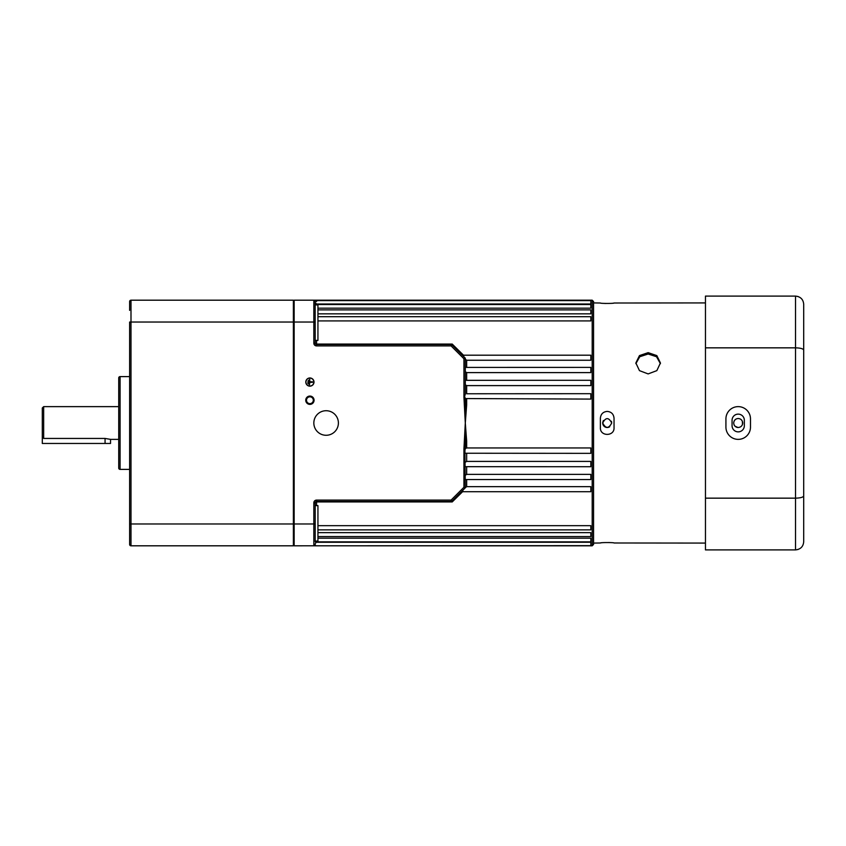 <?xml version="1.0" encoding="UTF-8"?>
<svg xmlns="http://www.w3.org/2000/svg" width="846" height="846" viewBox="0 0 846 846"><rect width="100%" height="100%" fill="white"/><g stroke="black" fill="none" stroke-linecap="round" stroke-linejoin="round"><path stroke-width="1.27" d="M314.067 400.232A4.167 4.167 0 0 0 309.9 396.065A4.167 4.167 0 0 0 305.744 400.232A4.167 4.167 0 0 0 309.9 404.388A4.167 4.167 0 0 0 314.067 400.232M313.316 400.232A3.416 3.416 0 0 0 309.9 396.816A3.416 3.416 0 0 0 306.495 400.232A3.416 3.416 0 0 0 309.9 403.637A3.416 3.416 0 0 0 313.316 400.232M592.2 300.193L593.564 301.557L593.564 544.443L592.2 545.807L592.2 300.193L314.215 300.193L316.563 301.546M317.937 525.673L590.836 525.673L590.836 529.871L317.937 529.871M316.563 541.842L315.198 543.692M316.563 542.275L590.836 542.275L590.836 545.628L294.154 545.807L294.154 300.193L293.372 301.557M317.937 532.642L590.836 532.642L590.836 536.576L317.937 536.576M317.937 538.193L590.836 538.193L590.836 541.842L315.198 541.842L315.198 541.08L317.937 541.08L317.937 505.601L315.198 505.601M315.198 302.572L316.563 303.989L590.836 303.989L590.836 300.616L314.818 300.616M590.836 393.76L590.836 399.09L465.311 398.561L465.49 404.748L466.664 404.843L465.3 423L463.936 397.112L463.936 358.746L451.087 345.908L316.563 345.908A2.728 2.728 0 0 1 313.834 343.18L313.834 300.193L315.167 301.239A1.364 1.364 0 0 0 313.834 300.193A1.364 1.364 0 0 1 315.198 301.557A1.364 1.364 0 0 0 315.167 301.239L315.198 343.18A1.364 0.878 180 0 0 316.563 344.058L452.219 344.058L463.925 355.627M317.937 316.7L590.836 316.7L590.836 320.92L317.937 320.92M315.198 304.507L590.836 304.507L590.836 308.177L317.937 308.177M317.937 309.89L590.836 309.89L590.836 313.845L317.937 313.845M462.307 355.193L590.836 355.193L590.836 360.248L466.664 360.248L466.664 367.397M465.311 398.561L464.613 396.425L465.3 394.173L465.3 358.186L452.05 344.935L452.219 344.058L451.182 344.544A1.364 1.301 90 0 1 452.018 344.851M466.664 393.76L590.836 393.686M465.3 367.407L590.836 367.397L590.836 372.61L466.664 372.61L466.664 380.288M590.836 380.446L590.836 385.607L466.664 385.607L466.664 393.686M590.836 380.288L465.3 380.33M466.664 479.566L466.664 486.662L590.836 486.662L590.836 491.716L461.398 491.716L465.3 487.814L464.919 450.622L465.3 448.592L466.664 447.957L590.836 447.957L590.836 453.276M466.664 486.662L465.3 487.698M466.664 453.35L466.664 461.408L590.836 461.408L590.836 466.728L465.3 466.685M466.664 461.408L465.3 462.202M466.664 466.728L466.664 474.373L590.836 474.373L590.836 479.566L465.311 479.566M466.664 474.373L465.3 475.283M326.122 410.722A12.278 12.278 0 0 0 313.834 423A12.278 12.278 0 0 0 326.122 435.278A12.278 12.278 0 0 0 338.4 423A12.278 12.278 0 0 0 326.122 410.722M309.9 378.109A3.955 3.955 0 0 0 305.945 382.064A3.955 3.955 0 0 0 309.9 386.019A3.955 3.955 0 0 0 313.855 382.064A3.955 3.955 0 0 0 309.9 378.109M309.9 386.157A4.093 4.093 0 0 0 313.993 382.064A4.093 4.093 0 0 0 309.9 377.972A4.093 4.093 0 0 0 305.808 382.064A4.093 4.093 0 0 0 309.9 386.157M602.712 423A4.505 4.505 0 0 1 602.796 422.122L602.712 423C605.704 417.194 608.708 417.194 611.711 423C608.718 428.806 605.715 428.806 602.712 423A4.505 4.505 0 0 0 609.712 426.744M611.626 422.122A4.505 4.505 0 0 0 611.372 421.276M603.462 420.504A4.505 4.505 0 0 0 603.05 421.276M315.198 304.92L317.937 304.92L317.937 340.399L315.198 340.399M464.306 404.843L465.49 404.748L465.3 423L466.664 441.157L465.49 441.252L465.3 448.592M463.016 491.272L452.219 501.942L451.182 501.456A1.364 1.301 -90 0 0 452.018 501.149L452.219 501.942L316.563 501.942A1.364 0.878 0 0 0 315.198 502.82L315.198 541.493M315.886 545.628L313.834 545.807A1.364 1.364 0 0 0 314.532 545.617A1.364 1.364 0 0 1 314.141 545.776M314.659 545.533L313.834 545.807L313.834 502.82A2.728 2.728 0 0 1 316.563 500.092L451.087 500.092L463.936 487.254L463.936 448.888L465.3 423L465.49 441.252L464.306 441.157M465.3 359.222L466.664 360.248M465.3 371.701L466.664 372.61M465.3 453.245L590.836 453.35M315.198 301.557A1.364 1.364 0 0 0 313.834 300.193L294.154 300.193M314.659 300.467L314.215 300.193A1.364 1.364 -90 0 1 315.188 300.616M315.643 300.267L315.389 300.88M463.936 487.254L465.3 487.814L452.05 501.065A1.364 1.364 0 0 1 451.087 501.456L316.563 501.456A1.364 1.364 0 0 0 315.198 502.82A1.364 1.364 0 0 1 316.563 501.456L316.563 505.601M316.563 340.399L316.563 344.544A1.364 1.364 0 0 1 315.198 343.18A1.364 1.364 0 0 0 316.563 344.544L451.087 344.544A1.364 1.364 0 0 1 452.05 344.935L451.087 345.908L451.087 344.544M315.389 545.12L315.198 545.807L592.2 545.807M452.05 501.065A1.364 1.364 0 0 1 451.087 501.456L451.087 500.092L452.018 501.149M465.3 384.824L466.664 385.607M293.372 544.443L294.154 545.807M307.87 383.428L308.134 380.7L307.87 383.428M308.684 384.116L308.959 380.013L308.684 384.116M309.499 384.793L309.773 382.339L312.502 382.339L312.502 381.789L309.773 381.789L309.773 379.336L309.499 384.793M313.834 545.807A1.364 1.364 0 0 0 315.198 544.443A1.364 1.364 0 0 1 315.167 544.761L313.834 545.807A1.364 1.364 0 0 0 315.198 544.443M463.936 397.112L464.75 397.112M463.936 358.746L465.3 358.186M463.936 448.888L465.258 448.888M732.065 420.272A6.144 6.144 0 0 1 738.198 414.128A6.144 6.144 0 0 1 744.343 420.272L744.343 425.728A6.144 6.144 0 0 1 738.198 431.872A6.144 6.144 0 0 1 732.065 425.728L732.065 420.272M738.198 406.63A12.278 12.278 0 0 0 725.921 418.907L725.921 427.093A12.278 12.278 0 0 0 738.198 439.37A12.278 12.278 0 0 0 750.487 427.093L750.487 418.907A12.278 12.278 0 0 0 738.198 406.63M750.487 296.1L725.921 296.1M803.7 513.057L803.7 332.943L803.7 513.057M705.458 498.157L705.458 347.843L795.515 347.843L795.515 498.157L705.458 498.157L705.458 549.9L795.515 549.9L795.515 498.157C800.549 498.019 803.277 497.258 803.7 495.883L803.7 541.715C803.277 546.622 800.549 549.35 795.515 549.9L798.085 549.488M705.458 347.843L705.458 296.1L795.515 296.1C800.549 296.65 803.277 299.378 803.7 304.285L803.7 495.883M798.085 296.512L795.515 296.1L795.515 347.843C800.549 347.981 803.277 348.742 803.7 350.117M660.398 363.643L656.549 356.737L648.142 354.009L639.745 356.737L635.885 363.643M648.142 373.911L656.834 370.633L660.43 362.966L656.824 355.595L648.142 352.645L639.46 355.595L635.864 362.966L639.46 370.633L648.142 373.911M742.502 424.354L742.365 421.287M742.365 421.276L741.413 419.838M741.953 425.496L742.354 424.734M742.703 423C742.439 425.728 740.937 427.23 738.198 427.505C735.47 427.23 733.968 425.739 733.704 423C733.968 420.261 735.47 418.759 738.198 418.495C740.937 418.759 742.439 420.261 742.703 423M600.385 418.22C600.787 414.085 603.061 411.812 607.206 411.399C611.351 411.801 613.625 414.075 614.037 418.22L614.037 427.78C614.46 436.568 599.973 436.589 600.385 427.78L600.385 418.22M604.594 303.439L605.873 303.471M603.198 542.635L602.384 542.688M601.506 542.772L600.882 542.857M600.523 542.921L600.385 542.984C599.962 542.423 614.45 542.423 614.037 542.984L705.458 543.079M611.224 303.365L612.039 303.312M612.885 303.228L613.509 303.154M613.9 303.08L614.037 303.016C614.46 303.577 599.973 303.577 600.385 303.016L593.564 302.921M705.458 302.921L614.037 303.016M735.015 419.817L734.064 421.234M734.042 421.287L733.715 422.588M735.058 426.215L737.923 427.494M609.776 542.561L608.517 542.529M593.564 543.079L600.385 542.984M738.198 427.505A4.505 4.505 0 0 1 734.042 424.724M42.3 436.98L42.3 407.994L43.664 406.63L43.664 438.44L42.3 436.98L42.3 443.463L110.53 443.463L110.53 439.37L118.715 439.37M43.664 438.44L105.063 438.44L110.53 439.37M43.664 406.63L118.715 406.63M129.628 310.376L129.628 301.557A1.364 1.364 0 0 1 130.993 300.193L130.993 545.807L293.372 545.807L293.372 300.193L130.993 300.193M120.079 376.607L120.079 469.393A1.364 1.364 0 0 1 118.715 468.028L118.715 377.972A1.364 1.364 0 0 1 120.079 376.607L129.628 376.607M120.079 469.393L129.628 469.393M293.372 545.807L130.993 545.807A1.364 1.364 0 0 1 129.628 544.443L129.628 322.03L315.198 322.03M129.628 544.443A1.364 1.364 0 0 0 130.993 545.807M466.664 441.157L466.664 447.957M315.198 523.97L129.628 523.97M466.664 399.09L466.664 404.843M314.215 545.807A1.364 1.364 -90 0 0 314.892 545.628M313.834 502.82L315.198 502.82M316.563 500.092L316.563 501.456M315.198 343.18L313.834 343.18M316.563 344.544L316.563 345.908M105.063 443.463L105.063 438.44"/></g></svg>

